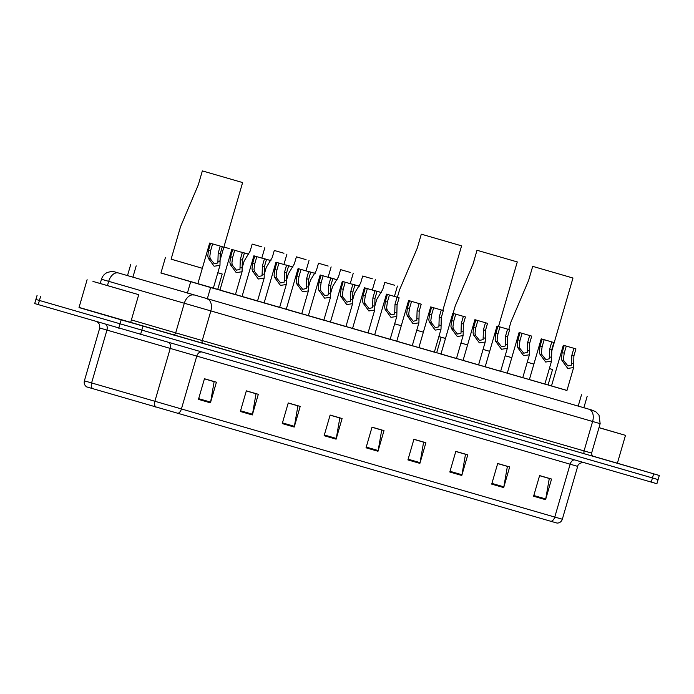 <?xml version="1.0" encoding="UTF-8"?>
<svg xmlns="http://www.w3.org/2000/svg" width="694" height="694" viewBox="0 0 694 694"><rect width="100%" height="100%" fill="white"/><g stroke="black" fill="none" stroke-linecap="round" stroke-linejoin="round"><path stroke-width="1.04" d="M544.859 384.112L528.854 379.471L529.375 379.609L541.216 338.846L542.118 339.114L540.053 346.193L539.342 351.884L539.845 354.053L545.675 362.034L551.522 361.158L544.851 384.12M522.756 377.727L506.75 373.077L507.271 373.225L519.112 332.461L520.014 332.73L517.958 339.808L517.238 345.491L517.741 347.659L523.571 355.649L529.418 354.773L522.747 377.736M507.314 348.388L501.467 349.264L495.637 341.274L495.134 339.106L495.854 333.415L497.91 326.336L497.008 326.067L509.63 329.728L507.574 336.807L507.314 348.388L500.652 371.351L501.163 371.49L485.167 366.84M478.548 364.949L462.542 360.307L463.063 360.455L474.904 319.682L475.806 319.951L473.75 327.03L473.03 332.721L473.534 334.89L479.363 342.871L485.219 341.995L478.548 364.957M456.444 358.564L440.438 353.923L440.959 354.061L452.8 313.298L453.703 313.567L451.647 320.645L450.926 326.336L451.43 328.496L457.259 336.486L463.115 335.61L456.444 358.572M434.34 352.179L418.335 347.529L418.855 347.677L430.696 306.913L431.599 307.173L429.543 314.252L428.823 319.943L429.326 322.111L435.155 330.101L441.011 329.225L434.34 352.188M418.907 322.84L413.051 323.708L407.222 315.727L406.719 313.558L407.439 307.867L409.495 300.788L408.601 300.519L421.223 304.18L419.167 311.259L418.907 322.84L412.236 345.794L412.748 345.942L396.751 341.292M390.132 339.401L374.135 334.76L374.647 334.898L386.497 294.135L387.391 294.403L385.335 301.482L384.615 307.173L385.118 309.342L390.948 317.323L396.803 316.447L390.132 339.409M368.028 333.016L352.032 328.366L352.543 328.514L364.393 287.75L365.287 288.01L363.231 295.089L362.511 300.78L363.014 302.948L368.844 310.938L374.699 310.062L368.028 333.025M345.924 326.622L329.928 321.981L330.439 322.129L342.289 281.356L343.183 281.625L341.127 288.704L340.407 294.395L340.91 296.564L346.74 304.553L352.595 303.677L345.924 326.64M330.491 297.284L324.636 298.16L318.806 290.179L318.303 288.01L319.023 282.319L321.079 275.24L320.186 274.971L332.808 278.632L330.752 285.711L330.491 297.284L323.82 320.246L324.332 320.394L308.336 315.744M301.717 313.853L285.72 309.212L286.232 309.351L298.082 268.587L298.975 268.856L296.919 275.934L296.199 281.625L296.702 283.785L302.532 291.775L308.388 290.899L301.717 313.862M279.613 307.468L263.616 302.818L264.128 302.966L275.978 262.202L276.871 262.462L274.815 269.541L274.095 275.232L274.598 277.4L280.428 285.39L286.284 284.514L279.613 307.477M257.509 301.075L241.512 296.433L242.024 296.581L253.874 255.808L254.767 256.077L252.711 263.156L251.991 268.847L252.495 271.016L258.324 278.997L264.18 278.129L257.509 301.083M242.076 271.736L236.22 272.612L230.391 264.622L229.888 262.462L230.608 256.771L232.663 249.693L231.77 249.424L244.392 253.076L242.336 260.155L242.076 271.736L235.405 294.698L235.925 294.846L219.92 290.187M213.301 288.305L197.304 283.655L197.825 283.803L209.666 243.039L210.56 243.299L208.504 250.378L207.784 256.069L208.287 258.237L214.116 266.227L219.972 265.351L213.301 288.314M566.963 390.496L550.958 385.855L551.478 386.003L563.32 345.23L564.213 345.499L562.157 352.578L561.446 358.269L561.949 360.438L567.77 368.427L573.626 367.551L566.955 390.505M374.656 334.864L368.054 332.938M352.552 328.479L345.95 326.553M330.448 322.094L323.846 320.168M308.353 315.701L301.743 313.775M286.249 309.316L279.639 307.39M264.145 302.931L257.535 301.005M242.041 296.546L235.431 294.612M219.955 290.092L217.716 289.45M551.513 385.881L548.087 384.875M160.947 272.968L566.981 390.427M599.009 427.608L625.485 435.346L617.382 463.21L659.3 475.468L79.055 307.416M659.3 475.468L658.103 479.597L35.897 299.435L654.589 478.556M127.496 275.587L118.553 273.002A10.748 6.819 106.1 0 1 118.57 273.011L587.289 408.723L583.862 407.708L587.159 396.369M550.984 521.333L86.655 386.888C84.573 385.404 83.818 383.4 84.382 380.85L554.775 517.065A5.379 3.409 106.1 0 1 550.984 521.333L557.169 523.103C559.72 522.972 561.437 521.68 562.331 519.225L577.686 466.377L99.736 328.002L99.52 324.402L97.42 321.938M658.103 479.597L656.897 483.727L34.7 303.564L37.103 295.306M282.241 423.592L288.244 402.954L300.207 406.406L294.213 427.053L282.241 423.592M240.35 411.49L246.344 390.843L258.315 394.305L252.321 414.951L240.35 411.49M198.458 399.38L204.452 378.742L216.424 382.194L210.429 402.841L198.458 399.38M407.925 459.914L413.919 439.267L425.89 442.729L419.887 463.375L407.925 459.914M449.816 472.015L455.811 451.378L467.782 454.83L461.788 475.477L449.816 472.015M491.708 484.126L497.702 463.479L509.674 466.941L503.679 487.587L491.708 484.126M533.599 496.227L539.602 475.59L551.565 479.042L545.571 499.689L533.599 496.227M324.133 435.702L330.136 415.055L342.099 418.517L336.104 439.163L324.133 435.702M366.033 447.804L372.027 427.166L383.999 430.618L377.996 451.265L366.033 447.804M372.001 427.261L381.709 430.063L378.169 450.536A4.303 2.733 106.1 0 1 377.996 451.265M330.101 415.151L339.817 417.962L336.278 438.435A4.303 2.733 106.1 0 1 336.104 439.163M539.568 475.685L549.284 478.487L545.736 498.96A4.303 2.733 106.1 0 1 545.571 499.689M497.676 463.575L507.383 466.385L503.844 486.858A4.303 2.733 106.1 0 1 503.679 487.587M455.784 451.473L465.492 454.275L461.952 474.748A4.303 2.733 106.1 0 1 461.788 475.477M413.893 439.363L423.6 442.173L420.061 462.646A4.303 2.733 106.1 0 1 419.887 463.375M204.426 378.837L214.134 381.639L210.594 402.112A4.303 2.733 106.1 0 1 210.429 402.841M246.318 390.939L256.025 393.75L252.486 414.223A4.303 2.733 106.1 0 1 252.321 414.951M288.21 403.049L297.926 405.851L294.377 426.324A4.303 2.733 106.1 0 1 294.213 427.053M599 427.617L616.506 432.735L598.991 427.678M625.485 435.346L598.983 427.695M617.382 463.21L592.771 456.114M532.706 266.357L572.975 278.034L532.706 266.357L528.654 280.298L510.923 322.077L508.771 329.477M505.18 355.744L511.79 357.679L505.18 355.762M533.877 364.107L527.266 362.19L533.886 364.098M549.379 368.54L552.563 369.486L549.37 368.583M552.563 369.486L548.06 384.97L544.868 384.068M529.383 379.592L522.773 377.675M507.288 373.172L500.678 371.238M477.012 250.265L517.273 261.933L477.012 250.265L472.961 264.206L455.229 305.985L453.078 313.376M445.487 338.49L440.091 336.894L445.505 338.438M440.985 353.975L436.682 352.708M460.963 343.001L467.574 344.927L460.963 343.01M483.059 349.412L489.678 351.32L483.059 349.42M485.175 366.822L478.556 364.905M463.072 360.42L456.461 358.494M421.31 234.173L461.579 245.841L421.31 234.173L417.259 248.114L399.527 289.892L397.376 297.284M394.66 323.812L401.271 325.738L394.66 323.82M423.357 332.174L416.747 330.257L423.366 332.157M438.86 336.607L441.167 337.293L438.851 336.642M441.167 337.293L436.665 352.778L434.357 352.127M418.864 347.651L412.253 345.733M396.768 341.231L390.158 339.305M202.353 170.898L242.614 182.565L202.353 170.898L198.302 184.838L180.57 226.617L171.106 259.174L202.327 268.283M202.327 268.3L171.114 259.148M197.825 283.777L160.93 273.011L165.432 257.526M217.829 272.725L222.201 274.017L217.812 272.777M222.201 274.017L217.699 289.502L213.318 288.253M92.97 281.426L138.722 294.681L92.97 281.426M138.722 294.681L130.628 322.554L113.504 317.626L79.012 307.563L87.114 279.691M125.926 290.942L96.093 282.293L125.926 290.942M374.266 290.474L381.44 292.556L374.231 290.595M352.162 284.089L359.336 286.171L352.127 284.202M330.058 277.695L337.232 279.786L330.023 277.817M307.954 271.311L315.128 273.401L307.919 271.432M285.85 264.926L293.024 267.008L285.815 265.039M263.711 258.654L270.92 260.623M263.746 258.532L270.92 260.614M241.642 252.148L248.816 254.238L241.607 252.269M229.211 248.556L223.884 247.021L229.211 248.565M394.478 285.199L384.806 282.406L394.478 285.199M384.806 282.406L382.75 289.485L376.773 299.374L374.76 306.306M372.374 278.806L362.702 276.012L372.374 278.806M362.702 276.012L360.646 283.091L354.669 292.989L352.656 299.921M350.27 272.421L340.598 269.628L350.27 272.421M340.598 269.628L338.542 276.706L332.565 286.605L330.552 293.536M328.167 266.036L318.494 263.243L328.167 266.045M318.494 263.243L316.438 270.322L310.461 280.211L308.448 287.143M306.063 259.651L296.39 256.849L306.063 259.651M296.39 256.849L294.334 263.928L288.357 273.826L286.344 280.758M283.959 253.258L274.286 250.465L283.959 253.258M274.286 250.465L272.23 257.543L266.253 267.442L264.241 274.373L264.18 278.129M261.855 246.873L252.191 244.08L261.855 246.873M252.191 244.08L250.126 251.159L244.149 261.057L242.137 267.988M566.278 346.098L564.222 353.177L563.441 358.85L563.996 361.027L567.961 365.972L571.526 365.157L571.83 355.371L573.886 348.293L564.213 345.499M563.32 345.23L575.942 348.891L573.886 355.97L573.626 367.551M575.942 348.891L573.886 348.293M544.174 339.704L542.118 346.783L541.337 352.457L541.893 354.643L545.857 359.587L549.422 358.772L549.726 348.987L551.782 341.908L542.118 339.114M541.216 338.846L553.838 342.498L551.782 349.576L551.522 361.158M553.838 342.498L551.782 341.908M522.07 333.32L520.014 340.398L519.233 346.072L519.789 348.258L523.753 353.203L527.319 352.387L527.622 342.602L529.678 335.523L520.014 332.73M519.112 332.461L531.734 336.113L529.678 343.192L529.418 354.773M531.734 336.113L529.678 335.523M499.966 326.935L497.91 334.014L497.13 339.687L497.685 341.864L501.649 346.809L505.215 346.002L505.518 336.208L507.574 329.13L497.91 326.336M509.63 329.728L507.574 329.13M477.862 320.55L475.806 327.629L475.026 333.293L475.581 335.48L479.545 340.424L483.111 339.609L483.414 329.824L485.47 322.745L475.806 319.951M474.904 319.682L487.535 323.343L485.47 330.422L485.219 341.995M487.535 323.343L485.47 322.745M455.758 314.156L453.703 321.235L452.922 326.909L453.477 329.095L457.441 334.04L461.007 333.224L461.31 323.439L463.366 316.36L453.703 313.567M452.8 313.298L465.431 316.95L463.366 324.029L463.115 335.61M465.431 316.95L463.366 316.36M433.655 307.772L431.599 314.85L430.818 320.524L431.373 322.701L435.338 327.646L438.903 326.839L439.207 317.045L441.263 309.966L431.599 307.173M430.696 306.913L443.327 310.565L441.271 317.644L441.011 329.225M443.327 310.565L441.263 309.966M411.551 301.387L409.495 308.466L408.714 314.13L409.278 316.317L413.234 321.261L416.799 320.446L417.103 310.66L419.159 303.582L409.495 300.788M421.223 304.18L419.159 303.582M389.447 294.993L387.391 302.072L386.61 307.746L387.174 309.932L391.13 314.876L394.695 314.061L394.999 304.276L397.055 297.197L387.391 294.403M386.497 294.135L399.119 297.787L397.063 304.866L396.803 316.447M399.119 297.787L397.055 297.197M367.343 288.609L365.287 295.687L364.506 301.361L365.07 303.547L369.026 308.483L372.591 307.676L372.895 297.891L374.96 290.812L365.287 288.01M364.393 287.75L377.016 291.402L374.96 298.481L374.699 310.062M377.016 291.402L374.96 290.812M345.239 282.224L343.183 289.303L342.402 294.976L342.966 297.153L346.922 302.098L350.487 301.291L350.791 291.497L352.856 284.419L343.183 281.625M342.289 281.356L354.912 285.017L352.856 292.096L352.595 303.677M354.912 285.017L352.856 284.419M323.135 275.83L321.079 282.909L320.298 288.583L320.862 290.769L324.818 295.713L328.383 294.898L328.696 285.113L330.752 278.034L321.079 275.24M332.808 278.632L330.752 278.034M301.031 269.446L298.975 276.524L298.194 282.198L298.758 284.384L302.714 289.329L306.28 288.513L306.592 278.728L308.648 271.649L298.975 268.856M298.082 268.587L310.704 272.239L308.648 279.318L308.388 290.899M310.704 272.239L308.648 271.649M278.927 263.061L276.871 270.139L276.091 275.813L276.654 277.99L280.61 282.935L284.176 282.128L284.488 272.334L286.544 265.255L276.871 262.462M275.978 262.202L288.6 265.854L286.544 272.933L286.284 284.514M288.6 265.854L286.544 265.255M256.823 256.676L254.767 263.755L253.987 269.419L254.551 271.606L258.506 276.55L262.072 275.735L262.384 265.949L264.44 258.871L254.767 256.077M253.874 255.808L266.496 259.469L264.44 266.548L264.249 274.408L262.193 273.818M266.496 259.469L264.44 258.871M234.719 250.282L232.663 257.361L231.883 263.035L232.447 265.221L236.402 270.166L239.968 269.35L240.28 259.565L242.336 252.486L232.663 249.693M244.392 253.076L242.336 252.486M212.616 243.898L210.56 250.976L209.779 256.65L210.343 258.836L214.299 263.772L217.864 262.965L218.176 253.18L220.232 246.101L210.56 243.299M209.666 243.039L222.288 246.691L220.232 253.77L219.972 265.351M222.288 246.691L220.232 246.101M578.197 406.103L581.503 394.747M207.28 298.923L210.586 287.559M187.38 293.137L190.677 281.781M132.892 277.218L136.189 265.863M109.348 281.556L105.601 280.454M109.357 281.521L111.639 282.18M118.57 273.011L591.54 409.954A10.748 9.369 -73.6 0 0 591.505 409.946M589.059 409.26A10.748 6.819 106.1 0 1 592.607 421.501L584.062 450.918L591.609 453.078L600.154 423.661L101.471 279.248L100.248 283.464M107.457 285.555L108.672 281.374A10.748 6.992 -73.7 0 1 118.396 272.985M593.301 456.366L130.637 322.51M653.635 473.846L651.241 482.104M40.616 296.347L38.213 304.605M121.146 319.934L118.752 328.193M142.938 326.267L140.544 334.525M193.964 295.063A10.748 6.992 -73.7 0 0 184.24 303.452L175.695 332.868L584.062 450.918A2.689 1.709 -73.9 0 0 584.947 453.98M131.392 319.925L175.695 332.868A2.689 1.752 106.3 0 1 173.266 334.968M207.228 298.923A10.748 6.819 106.1 0 1 210.785 311.164L202.232 340.581A2.689 1.709 -73.9 0 0 203.125 343.643M596.025 422.464L589.987 420.729M177.56 413.424A5.379 3.409 -73.9 0 0 181.36 409.156L196.714 356.308A5.379 3.409 106.1 0 1 201.139 352.032M155.803 407.1A5.379 3.496 -73.7 0 1 154.823 401.444L170.177 348.596A5.379 3.496 106.3 0 0 168.868 342.706M574.554 459.94A5.379 3.409 106.1 0 0 570.13 464.217L554.775 517.065L562.331 519.225M92.562 388.623A5.379 3.496 -73.7 0 1 91.582 382.975L106.937 330.118A5.379 3.496 106.3 0 0 105.904 324.428M107.613 330.309L103.866 329.199M573.556 465.18L567.51 463.445M366.241 447.092L378.169 450.536M408.133 459.194L420.061 462.646M450.024 471.304L461.952 474.748M491.916 483.406L503.844 486.858M533.807 495.516L545.736 498.96M324.341 434.982L336.278 438.435M282.449 422.88L294.377 426.324M240.558 410.77L252.486 414.223M198.666 398.668L210.594 402.112M573.695 363.829L571.648 363.24M563.996 361.027L561.949 360.438M564.222 353.177L562.157 352.578M573.886 355.97L571.83 355.371M551.591 357.445L549.544 356.855M541.893 354.643L539.845 354.053M542.118 346.783L540.053 346.193M551.782 349.576L549.726 348.987M529.487 351.06L527.44 350.461M519.789 348.258L517.741 347.659M520.014 340.398L517.958 339.808M529.678 343.192L527.622 342.602M507.383 344.666L505.336 344.077M497.685 341.864L495.637 341.274M497.91 334.014L495.854 333.415M507.574 336.807L505.518 336.208M485.279 338.282L483.232 337.692M475.581 335.48L473.534 334.89M475.806 327.629L473.75 327.03M485.47 330.422L483.414 329.824M463.176 331.897L461.128 331.298M453.477 329.095L451.43 328.496M453.703 321.235L451.647 320.645M463.366 324.029L461.31 323.439M441.072 325.512L439.024 324.913M431.373 322.701L429.326 322.111M431.599 314.85L429.543 314.252M441.271 317.644L439.207 317.045M418.968 319.119L416.921 318.529M409.278 316.317L407.222 315.727M409.495 308.466L407.439 307.867M419.167 311.259L417.103 310.66M396.873 312.734L394.817 312.144M387.174 309.932L385.118 309.342M387.391 302.072L385.335 301.482M397.063 304.866L394.999 304.276M374.769 306.349L372.713 305.75M365.07 303.547L363.014 302.948M365.287 295.687L363.231 295.089M374.96 298.481L372.895 297.891M352.665 299.955L350.609 299.366M342.966 297.153L340.91 296.564M343.183 289.303L341.127 288.704M352.856 292.096L350.791 291.497M330.561 293.571L328.505 292.981M320.862 290.769L318.806 290.179M321.079 282.909L319.023 282.319M330.752 285.711L328.696 285.113M308.457 287.186L306.401 286.587M298.758 284.384L296.702 283.785M298.975 276.524L296.919 275.934M308.648 279.318L306.592 278.728M286.353 280.792L284.297 280.203M276.654 277.99L274.598 277.4M276.871 270.139L274.815 269.541M286.544 272.933L284.488 272.334M254.551 271.606L252.495 271.016M254.767 263.755L252.711 263.156M264.44 266.548L262.384 265.949M242.145 268.023L240.089 267.433M232.447 265.221L230.391 264.622M232.663 257.361L230.608 256.771M242.336 260.155L240.28 259.565M220.041 261.638L217.985 261.039M210.343 258.836L208.287 258.237M210.56 250.976L208.504 250.378M220.232 253.77L218.176 253.18M127.488 275.639L130.793 264.267M591.609 453.078C591.852 455.307 592.424 456.4 593.327 456.374M600.154 423.661L599 415.047L595.73 411.681L591.54 409.954M118.553 273.002C113.139 271.501 114.9 271.701 111.187 271.519L107.362 272.456C104.404 273.861 102.443 276.125 101.471 279.248M84.382 380.85L99.736 328.002M577.686 466.377C578.31 462.126 585.268 462.291 584.148 462.664M572.975 278.034L551.253 352.804M517.273 261.933L498.518 326.501M461.579 245.841L442.815 310.418M242.614 182.565L219.903 260.753M397.428 286.058L394.418 296.425M375.324 279.673L372.314 290.04M353.229 273.289L350.21 283.646M331.125 266.895L328.106 277.262M309.021 260.51L306.002 270.877M286.917 254.125L283.907 264.483M264.813 247.732L261.803 258.099M497.008 326.067L485.167 366.848M408.601 300.519L396.751 341.301M320.186 274.971L308.336 315.753M231.77 249.424L219.92 290.205"/></g></svg>
